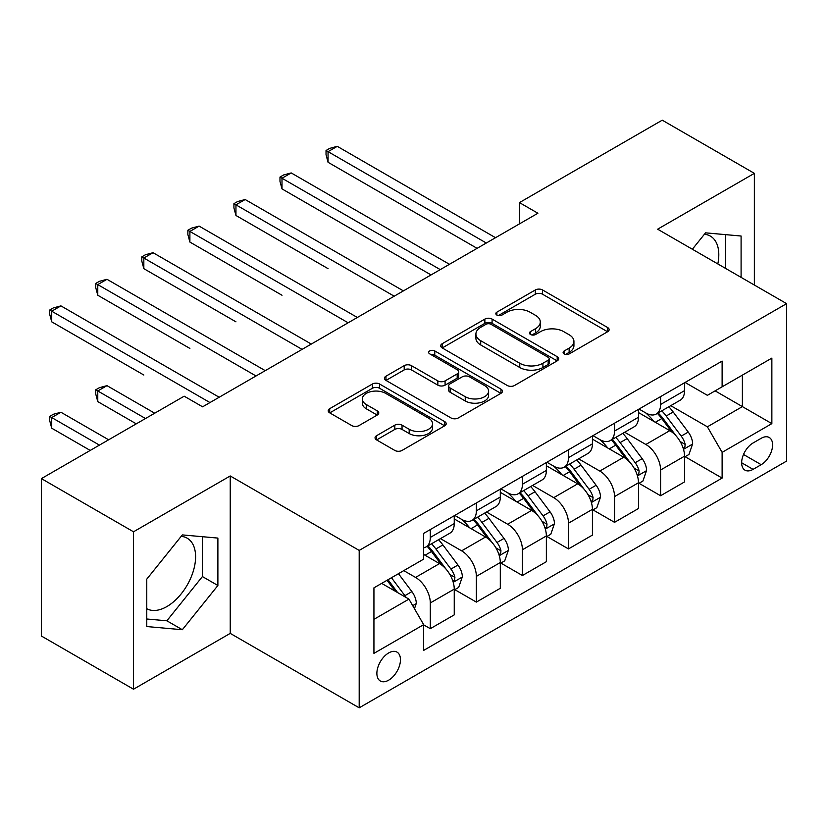 <?xml version="1.0" encoding="UTF-8"?>
<svg xmlns="http://www.w3.org/2000/svg" width="828" height="828" viewBox="0 0 828 828"><rect width="100%" height="100%" fill="white"/><g stroke="black" fill="none" stroke-linecap="round" stroke-linejoin="round"><path stroke-width="1.24" d="M564.158 353.908A3.581 2.07 0 0 0 569.219 353.908L607.649 331.728A5.113 2.95 0 0 0 609.149 329.637A5.113 2.95 0 0 0 607.649 327.546L542.547 289.966A5.113 2.95 0 0 0 535.312 289.966L496.883 312.156A3.581 2.07 0 0 0 495.837 313.615A3.581 2.07 0 0 0 496.883 315.075A3.581 2.07 0 0 0 501.954 315.075L506.922 312.208A16.363 9.45 0 0 1 530.075 312.208L535.499 315.333A16.363 9.45 0 0 1 540.291 322.02A16.363 9.45 0 0 1 535.499 328.695L530.52 331.573A3.581 2.07 0 0 0 529.475 333.032A3.581 2.07 0 0 0 530.52 334.491A3.581 2.07 0 0 0 535.581 334.491L540.56 331.624A16.363 9.45 0 0 1 563.702 331.624L569.126 334.75A16.363 9.45 0 0 1 573.928 341.436A16.363 9.45 0 0 1 569.126 348.122L564.158 350.989A3.581 2.07 0 0 0 563.112 352.449A3.581 2.07 0 0 0 564.158 353.908L564.158 350.989M146.773 608.715A40.644 23.463 120 0 0 166.863 606.572A40.644 23.463 120 0 0 193.41 570.751A40.644 23.463 120 0 0 187.18 538.19A40.644 23.463 120 0 0 181.177 536.347M388.674 680.171A16.674 9.626 120 0 0 399.562 665.484A16.674 9.626 120 0 0 397.005 652.122A16.674 9.626 120 0 0 388.674 652.94A16.674 9.626 120 0 0 377.775 667.637A16.674 9.626 120 0 0 380.331 680.999A16.674 9.626 120 0 0 388.674 680.171M704.39 234.272A40.644 23.463 -60 0 1 710.383 236.115A40.644 23.463 -60 0 1 717.814 263.935M376.543 435.714A5.113 2.95 0 0 0 375.043 437.795A5.113 2.95 0 0 0 376.543 439.885L394.811 450.432A5.113 2.95 0 0 0 402.046 450.432L444.719 425.789A5.113 2.95 0 0 0 446.22 423.708A5.113 2.95 0 0 0 444.719 421.618L379.617 384.037A5.113 2.95 0 0 0 372.383 384.037L329.71 408.67A5.113 2.95 0 0 0 328.209 410.76A5.113 2.95 0 0 0 329.71 412.851L351.765 425.582A5.113 2.95 0 0 0 359 425.582L377.268 415.035A5.113 2.95 0 0 0 378.769 412.955A5.113 2.95 0 0 0 377.268 410.864L366.328 404.55A13.683 7.897 0 0 1 362.322 398.961A13.683 7.897 0 0 1 370.768 391.665A13.683 7.897 0 0 1 385.672 393.372L428.531 418.119A13.683 7.897 0 0 1 432.537 423.708A13.683 7.897 0 0 1 424.091 431.005A13.683 7.897 0 0 1 409.187 429.287L402.046 425.168A5.113 2.95 0 0 0 394.811 425.168L376.543 435.714L376.543 439.885M230.236 475.955L133.515 531.793L41.4 478.615L41.4 636.028L133.515 689.217L230.236 633.379L359.197 707.826L359.197 550.413L230.236 475.955L230.236 633.379M754.36 285.039L754.36 173.352L657.639 229.19L786.6 303.648L359.197 550.413M754.36 173.352L662.245 120.174L519.466 202.601L519.466 223.87M41.4 478.615L184.178 396.188L202.601 406.817L537.889 213.241L519.466 202.601M507.285 385.496A5.113 2.95 0 0 0 514.519 385.496L557.192 360.853A5.113 2.95 0 0 0 558.693 358.762A5.113 2.95 0 0 0 557.192 356.682L492.091 319.09A5.113 2.95 0 0 0 484.866 319.09L442.183 343.734A5.113 2.95 0 0 0 440.693 345.825A5.113 2.95 0 0 0 442.183 347.905L507.285 385.496M431.14 354.684A3.581 2.07 0 0 1 434.772 355.191L434.772 350.937L500.961 389.15A5.113 2.95 0 0 1 502.451 391.24A5.113 2.95 0 0 1 500.961 393.321L458.277 417.964A5.113 2.95 0 0 1 451.043 417.964L385.951 380.383L385.951 376.202A5.113 2.95 0 0 0 384.451 378.292A5.113 2.95 0 0 0 385.951 380.383M385.951 376.202L404.209 365.655A5.113 2.95 0 0 1 411.444 365.655L437.846 380.901A5.113 2.95 0 0 0 445.081 380.901L457.191 373.904A5.113 2.95 0 0 0 458.691 371.813A5.113 2.95 0 0 0 457.191 369.733L429.711 353.856A3.581 2.07 0 0 1 428.656 352.397A3.581 2.07 0 0 1 430.87 350.492A3.581 2.07 0 0 1 434.772 350.937M761.18 438.302L753.066 442.98A16.156 9.325 120 0 0 742.519 457.222A16.156 9.325 120 0 0 744.993 470.159A16.156 9.325 120 0 0 753.066 469.362L761.18 464.684A16.156 9.325 120 0 0 771.727 450.453A16.156 9.325 120 0 0 769.253 437.505A16.156 9.325 120 0 0 761.18 438.302M359.197 707.826L786.6 461.072L786.6 303.648M685.087 382.464L707.381 395.329L722.12 386.821L722.12 361.08L423.667 533.387L423.667 559.128L373.935 587.849L373.935 653.375L423.667 624.654L423.667 650.394L722.12 478.087L722.12 452.347L707.381 426.813L670.742 405.668M722.12 386.821L771.862 358.11L771.862 423.625L722.12 452.347M133.515 531.793L133.515 689.217M715.123 390.868L742.385 406.61L742.385 375.125L771.862 358.11M707.381 426.813L742.385 406.61L771.862 423.625M373.935 619.334L408.939 599.12L381.667 583.378M423.667 624.861L430.301 628.69L430.301 602.95A20.845 12.037 -120 0 0 415.563 577.426L403.774 570.616M430.301 628.69L454.251 614.862L454.251 589.122A20.845 12.037 -120 0 0 439.513 563.599L423.667 554.45M454.81 589.66L476.359 602.101L476.359 576.36A20.845 12.037 -120 0 0 461.62 550.837L440.465 538.614M476.359 602.101L500.309 588.273L500.309 562.533A20.845 12.037 -120 0 0 485.57 537.01L454.251 518.928M500.868 563.071L522.416 575.512L522.416 549.771A20.845 12.037 -120 0 0 507.678 524.248L486.522 512.025M522.416 575.512L546.366 561.684L546.366 535.944A20.845 12.037 -120 0 0 531.628 510.421L500.309 492.339M546.925 536.482L568.474 548.923L568.474 523.182A20.845 12.037 -120 0 0 553.735 497.659L532.58 485.436M568.474 548.923L592.424 535.095L592.424 509.355A20.845 12.037 -120 0 0 577.685 483.831L546.366 465.75M592.972 509.882L614.531 522.333L614.531 496.593A20.845 12.037 -120 0 0 599.793 471.06L578.627 458.847M614.531 522.333L638.481 508.506L638.481 482.765A20.845 12.037 -120 0 0 623.743 457.232L592.424 439.15M639.03 483.293L660.589 495.744L660.589 470.004A20.845 12.037 -120 0 0 645.85 444.47L624.685 432.257M660.589 495.744L684.539 481.917L684.539 456.176A20.845 12.037 -120 0 0 669.8 430.643L638.481 412.561M639.03 409.053L645.85 412.986A20.845 12.037 -120 0 0 656.273 414.021A20.845 12.037 -120 0 0 660.589 404.478L660.589 396.612M592.972 435.642L599.793 439.575A20.845 12.037 -120 0 0 610.215 440.61A20.845 12.037 -120 0 0 614.531 431.067L614.531 423.201M546.915 462.231L553.735 466.174A20.845 12.037 -120 0 0 564.158 467.199A20.845 12.037 -120 0 0 568.474 457.656L568.474 449.79M500.868 488.83L507.678 492.763A20.845 12.037 -120 0 0 518.1 493.798A20.845 12.037 -120 0 0 522.416 484.256L522.416 476.379M454.81 515.42L461.62 519.353A20.845 12.037 -120 0 0 472.043 520.388A20.845 12.037 -120 0 0 476.359 510.845L476.359 502.969M685.087 456.704L722.12 478.087M656.273 414.021L680.223 400.193A20.845 12.037 -120 0 0 684.539 390.65L684.539 382.784M610.215 440.61L634.165 426.782A20.845 12.037 -120 0 0 638.481 417.24L638.481 409.374M564.158 467.199L588.108 453.371A20.845 12.037 -120 0 0 592.424 443.839L592.424 435.963M518.1 493.798L542.05 479.971A20.845 12.037 -120 0 0 546.366 470.428L546.366 462.552M472.043 520.388L495.993 506.56A20.845 12.037 -120 0 0 500.309 497.017L500.309 489.141M423.667 547.815A20.845 12.037 -120 0 0 425.985 546.977L449.935 533.149A20.845 12.037 -120 0 0 454.251 523.606L454.251 515.73M425.985 546.977A20.845 12.037 -120 0 0 430.301 537.434L430.301 529.558M408.939 599.12L423.667 624.654M741.091 277.38L741.091 236.021L705.539 232.844L692.363 249.238M146.773 626.548L182.336 629.725L217.888 585.5L217.888 538.086L182.336 534.909L146.773 579.145L146.773 626.548M725.618 268.438L725.618 234.634M146.773 619.002L166.863 620.793L202.415 576.557L202.415 536.71M202.415 576.557L217.888 585.5M166.863 620.793L182.336 629.725M565.586 354.415L569.126 352.376A16.363 9.45 0 0 0 573.928 345.69L573.928 341.436M540.291 322.02L540.291 326.273A16.363 9.45 0 0 1 535.499 332.949L531.949 334.998M607.576 331.769L542.547 294.219A5.113 2.95 0 0 0 535.312 294.219L498.321 315.582M557.13 360.894L492.091 323.344A5.113 2.95 0 0 0 484.866 323.344L442.255 347.946M548.157 360.232A3.581 2.07 0 0 0 549.202 358.762A3.581 2.07 0 0 0 548.157 357.303L491.014 324.317A3.581 2.07 0 0 0 485.943 324.317L480.706 327.339A16.363 9.45 0 0 0 475.914 334.026A16.363 9.45 0 0 0 480.706 340.701L519.767 363.254A16.363 9.45 0 0 0 542.909 363.254L548.157 360.232L548.157 364.486A3.581 2.07 0 0 0 549.202 363.026L549.202 358.762M475.914 334.026L475.914 338.279A16.363 9.45 0 0 0 480.706 344.955L480.706 340.701M548.157 364.486L542.909 367.508A16.363 9.45 0 0 1 519.767 367.508L480.706 344.955M386.014 380.414L404.209 369.909L404.209 365.655M458.691 371.813L458.691 376.067A5.113 2.95 0 0 1 457.191 378.158L445.081 385.155A5.113 2.95 0 0 1 437.846 385.155L411.444 369.909A5.113 2.95 0 0 0 404.209 369.909M434.772 355.191L500.888 393.362M465.243 396.715A13.683 7.897 0 0 0 480.157 398.434A13.683 7.897 0 0 0 488.603 391.137A13.683 7.897 0 0 0 484.587 385.548L469.486 376.833A5.113 2.95 0 0 0 462.262 376.833L450.142 383.819A5.113 2.95 0 0 0 448.641 385.91A5.113 2.95 0 0 0 450.142 388.001L465.243 396.715L465.243 400.969A13.683 7.897 0 0 0 480.157 402.687A13.683 7.897 0 0 0 488.603 395.391L488.603 391.137M448.641 385.91L448.641 390.164A5.113 2.95 0 0 0 450.142 392.255L450.142 388.001M465.243 400.969L450.142 392.255M432.537 423.708L432.537 427.962A13.683 7.897 0 0 1 424.091 435.259A13.683 7.897 0 0 1 409.187 433.541L402.046 429.421A5.113 2.95 0 0 0 394.811 429.421L376.616 439.927M362.322 398.961L362.322 403.215A13.683 7.897 0 0 0 366.328 408.804L366.328 404.55M377.195 415.076L366.328 408.804M444.646 425.83L379.617 388.291A5.113 2.95 0 0 0 372.383 388.291L329.772 412.882M684.539 457.025L688.958 454.469L692.643 443.839A13.807 7.969 -120 0 0 688.234 432.071L673.185 411.982A39.858 23.018 -120 0 0 668.827 406.765M653.861 421.442A39.858 23.018 -120 0 0 645.695 412.903M683.276 448.569L684.891 446.83L685.191 444.419A13.807 7.969 -120 0 0 681.237 436.118L666.178 416.018A39.858 23.018 -120 0 0 661.831 410.812M658.125 412.955A33.089 19.106 60 0 1 663.549 419.134L676.29 436.139M328.054 268.655L235.949 215.477L235.949 204.837L245.16 199.517L403.402 290.887M657.411 413.369A39.858 23.018 60 0 1 661.758 418.575L671.767 431.937M486.305 243.018L328.054 151.659L337.265 146.339L495.517 237.698M477.094 248.338L328.054 162.288L328.054 151.659L326.035 150.489L329.72 148.357L337.265 146.339M328.054 162.288L326.035 154.743L326.035 150.489M638.481 483.614L642.901 481.058L646.585 470.428A13.807 7.969 -120 0 0 642.176 458.671L627.127 438.571A39.858 23.018 -120 0 0 622.77 433.365M607.804 448.031A39.858 23.018 -120 0 0 599.638 439.492M637.218 475.158L638.833 473.419L639.133 471.018A13.807 7.969 -120 0 0 635.179 462.707L620.12 442.607A39.858 23.018 -120 0 0 615.773 437.401M612.068 439.544A33.089 19.106 60 0 1 617.491 445.723L630.232 462.728M281.996 295.244L189.891 242.066L189.891 231.426L199.103 226.106L357.354 317.476M611.354 439.958A39.858 23.018 60 0 1 615.701 445.164L625.709 458.526M592.424 510.203L596.843 507.657L600.528 497.017A13.807 7.969 -120 0 0 596.119 485.26L581.07 465.16A39.858 23.018 -120 0 0 576.723 459.954M561.746 474.62A39.858 23.018 -120 0 0 553.58 466.081M591.171 501.747L592.776 500.019L593.076 497.607A13.807 7.969 -120 0 0 589.122 489.296L574.063 469.207A39.858 23.018 -120 0 0 569.716 463.99M566.01 466.133A33.089 19.106 60 0 1 571.444 472.312L584.175 489.317M235.949 321.833L143.834 268.655L143.834 258.015L153.045 252.695L311.297 344.065M565.296 466.547A39.858 23.018 60 0 1 569.643 471.753L579.652 485.115M546.366 536.792L550.786 534.246L554.47 523.606A13.807 7.969 -120 0 0 550.061 511.849L535.012 491.749A39.858 23.018 -120 0 0 530.665 486.543M515.689 501.219A39.858 23.018 -120 0 0 507.523 492.67M545.114 528.336L546.718 526.608L547.018 524.196A13.807 7.969 -120 0 0 543.064 515.885L528.005 495.796A39.858 23.018 -120 0 0 523.658 490.58M519.953 492.722A33.089 19.106 60 0 1 525.387 498.901L538.128 515.906M189.891 348.433L97.776 295.244L97.776 284.604L106.988 279.295L265.239 370.654M519.239 493.136A39.858 23.018 60 0 1 523.586 498.342L533.594 511.704M440.248 269.607L281.996 178.248L291.208 172.928L449.459 264.298M431.036 274.927L281.996 188.887L281.996 178.248L279.978 177.078L283.662 174.946L291.208 172.928M281.996 188.887L279.978 181.332L279.978 177.078M394.2 296.207L233.92 203.667L237.605 201.535L245.16 199.517M235.949 215.477L233.92 207.921L233.92 203.667M348.143 322.796L187.863 230.256L191.547 228.135L199.103 226.106M189.891 242.066L187.863 234.51L187.863 230.256M500.309 563.392L504.728 560.835L508.413 550.196A13.807 7.969 -120 0 0 504.004 538.438L488.955 518.338A39.858 23.018 -120 0 0 484.608 513.132M469.631 527.809A39.858 23.018 -120 0 0 461.475 519.26M499.056 554.926L500.661 553.197L500.961 550.786A13.807 7.969 -120 0 0 497.007 542.485L481.948 522.385A39.858 23.018 -120 0 0 477.601 517.179M473.895 519.311A33.089 19.106 60 0 1 479.329 525.49L492.07 542.495M143.834 375.022L51.719 321.833L51.719 311.204L60.93 305.884L219.182 397.243M473.181 519.725A39.858 23.018 60 0 1 477.528 524.942L487.537 538.293M302.085 349.385L141.805 256.846L145.49 254.724L153.045 252.695M143.834 268.655L141.805 261.099L141.805 256.846M454.251 589.981L458.671 587.425L462.355 576.785A13.807 7.969 -120 0 0 457.956 565.027L442.897 544.938A39.858 23.018 -120 0 0 438.55 539.721M452.999 581.525L454.603 579.786L454.903 577.375A13.807 7.969 -120 0 0 450.949 569.074L435.901 548.974A39.858 23.018 -120 0 0 431.543 543.768M427.838 545.911A33.089 19.106 60 0 1 433.272 552.079L446.013 569.084M154.701 413.203L106.988 385.651L97.776 390.971L97.776 401.611L136.278 423.843M427.124 546.314A39.858 23.018 60 0 1 431.471 551.531L441.479 564.893M97.776 401.611L95.748 394.056L95.748 389.802L145.49 418.523M95.748 389.802L99.432 387.68L106.988 385.651M414.466 608.694L416.298 603.374A13.807 7.969 -120 0 0 411.899 591.616L398.465 573.69M108.644 439.792L60.93 412.251L51.719 417.56L51.719 428.2L90.221 450.432M406.155 597.516A13.807 7.969 -120 0 0 404.892 595.663L391.458 577.727M388.001 579.724L397.657 592.61M387.038 580.283L395.225 591.213M51.719 428.2L49.69 420.645L49.69 416.391L99.432 445.112M49.69 416.391L53.375 414.269L60.93 412.251M256.028 375.974L95.748 283.435L99.432 281.313L106.988 279.295M97.776 295.244L95.748 287.689L95.748 283.435M209.97 402.563L49.69 310.034L53.375 307.902L60.93 305.884M51.719 321.833L49.69 314.288L49.69 310.034M415.563 577.426L439.513 563.599M461.62 550.837L485.57 537.01M507.678 524.248L531.628 510.421M553.735 497.659L577.685 483.831M599.793 471.06L623.743 457.232M645.85 444.47L669.8 430.643M660.589 404.478L684.539 390.65M660.589 470.004L684.539 456.176M614.531 496.593L638.481 482.765M614.531 431.067L638.481 417.24M568.474 523.182L592.424 509.355M568.474 457.656L592.424 443.839M522.416 549.771L546.366 535.944M522.416 484.256L546.366 470.428M476.359 576.36L500.309 562.533M476.359 510.845L500.309 497.017M430.301 602.95L454.251 589.122M430.301 537.434L454.251 523.606M743.513 454.479L761.18 464.684M741.65 462.769L753.066 469.362M569.126 352.376L569.126 348.122M530.52 334.491L530.52 331.573M535.499 332.949L535.499 328.695M496.883 315.075L496.883 312.156M535.312 294.219L535.312 289.966M542.547 294.219L542.547 289.966M607.649 331.728L607.649 327.546M442.183 347.905L442.183 343.734M484.866 323.344L484.866 319.09M492.091 323.344L492.091 319.09M557.192 360.853L557.192 356.682M519.767 367.508L519.767 363.254M542.909 367.508L542.909 363.254M411.444 369.909L411.444 365.655M437.846 385.155L437.846 380.901M445.081 385.155L445.081 380.901M457.191 378.158L457.191 373.904M500.961 393.321L500.961 389.15M394.811 429.421L394.811 425.168M402.046 429.421L402.046 425.168M409.187 433.541L409.187 429.287M377.268 415.035L377.268 410.864M329.71 412.851L329.71 408.67M372.383 388.291L372.383 384.037M379.617 388.291L379.617 384.037M444.719 425.789L444.719 421.618M683.504 449.325L692.55 444.098M666.178 416.018L673.185 411.982M655.321 422.29L661.758 418.575M681.237 436.118L688.234 432.071M680.14 441.51L685.191 444.419M637.446 475.914L646.492 470.687M620.12 442.607L627.127 438.571M609.263 448.879L615.701 445.164M635.179 462.707L642.176 458.671M634.082 468.099L639.133 471.018M591.389 502.503L600.435 497.286M574.063 469.207L581.07 465.16M563.206 475.469L569.643 471.753M589.122 489.296L596.119 485.26M588.025 494.689L593.076 497.607M545.331 529.092L554.377 523.876M528.005 495.796L535.012 491.749M517.158 502.058L523.586 498.342M543.064 515.885L550.061 511.849M541.967 521.278L547.018 524.196M499.284 555.681L508.32 550.465M481.948 522.385L488.955 518.338M471.101 528.647L477.528 524.942M497.007 542.485L504.004 538.438M495.91 547.877L500.961 550.786M453.226 582.281L462.272 577.054M435.901 548.974L442.897 544.938M425.043 555.246L431.471 551.531M450.949 569.074L457.956 565.027M449.852 574.466L454.903 577.375M412.706 605.661L416.215 603.643M404.892 595.663L411.899 591.616"/></g></svg>
